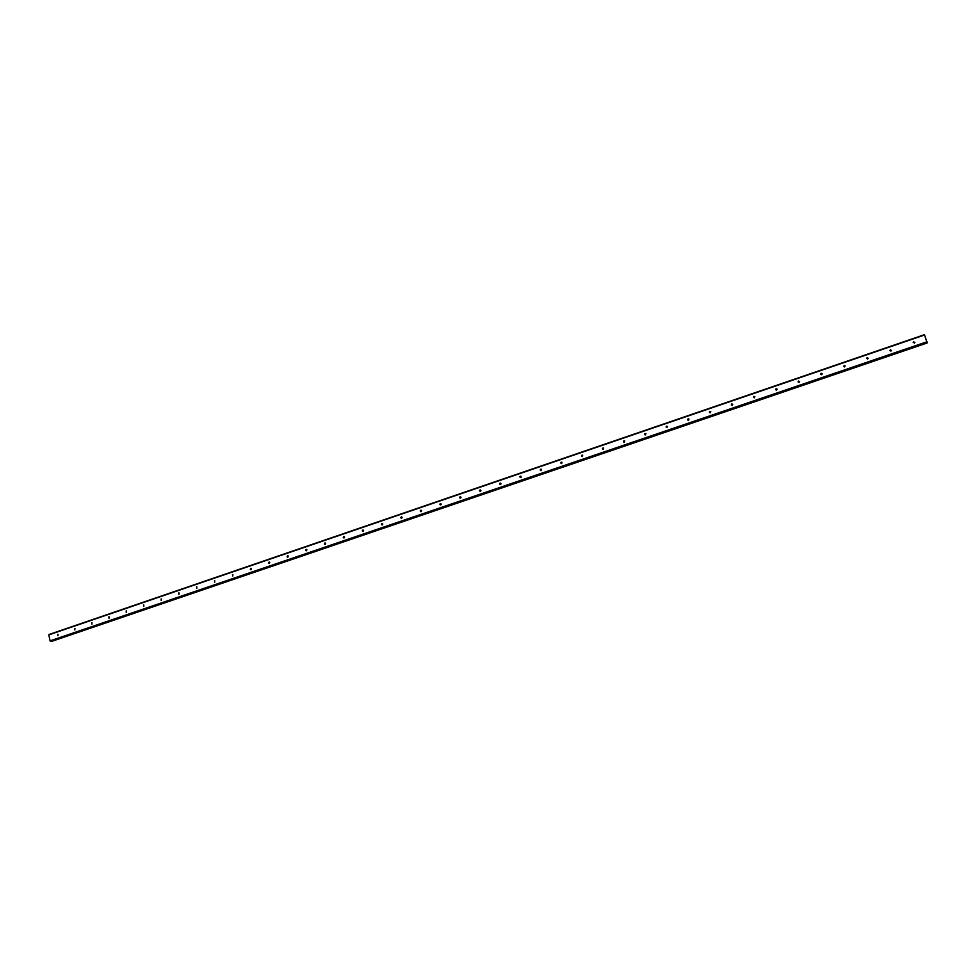 <?xml version="1.0" encoding="UTF-8"?>
<svg xmlns="http://www.w3.org/2000/svg" width="976" height="976" viewBox="0 0 976 976"><rect width="100%" height="100%" fill="white"/><g stroke="black" fill="none" stroke-linecap="round" stroke-linejoin="round"><path stroke-width="1.46" d="M57.865 635.681L57.999 634.315M57.718 634.339L57.999 635.657L57.718 634.339M74.774 629.898L74.92 628.532M74.64 628.556L74.92 629.874L74.64 628.556M91.805 624.079L91.964 622.712M91.671 622.725L91.964 624.054L91.671 622.725M108.97 618.223L109.129 616.844M108.836 616.856L109.129 618.186L108.836 616.856M126.246 612.318L126.416 610.927M126.124 610.952L126.416 612.281L126.124 610.952M143.655 606.364L143.838 604.986M143.533 604.998L143.838 606.34L143.533 604.998M161.186 600.374L161.382 598.983M161.064 599.008L161.369 600.338L161.064 599.008M178.84 594.335L179.047 592.944M178.73 592.957L179.047 594.311L178.73 592.957M196.627 588.26L196.859 586.869M196.53 586.881L196.847 588.223L196.53 586.881M214.549 582.135L214.793 580.732M214.452 580.744L214.781 582.099L214.452 580.744M232.605 575.962L232.861 574.559M232.508 574.571L232.837 575.925L232.508 574.571M250.783 569.74L251.064 568.349M250.698 568.361L251.393 568.593L251.039 569.716L250.344 569.484L250.698 568.361M269.108 563.481L269.4 562.078M269.034 562.091L269.754 562.359L269.364 563.457L268.644 563.176L269.034 562.091M287.566 557.174L287.883 555.771M287.493 555.771L288.249 556.088L287.835 557.137L287.09 556.832L287.493 555.771M306.159 550.818L306.488 549.415M306.098 549.415L306.879 549.769L306.452 550.781L305.671 550.427L306.098 549.415M324.886 544.413L325.252 543.01M324.849 543.01L325.655 543.412L325.203 544.376L324.398 543.986L324.849 543.01M343.772 537.947L344.15 536.556M343.735 536.556L344.565 537.007L344.089 537.922L343.259 537.483L343.735 536.556M362.779 531.444L363.194 530.053M362.755 530.041L363.609 530.541L363.121 531.432L362.279 530.932L362.755 530.041M381.945 524.893L382.385 523.502M381.933 523.49L382.799 524.039L382.299 524.868L381.445 524.319L381.933 523.49M401.246 518.293L401.722 516.902M401.258 516.89L402.136 517.487L401.636 518.268L400.758 517.67L401.258 516.89M420.705 511.631L421.217 510.253M420.729 510.228L421.608 510.887L421.107 511.619L420.217 510.973L420.729 510.228M440.31 504.921L440.847 503.543M440.347 503.518L441.237 504.226L440.725 504.921L439.834 504.214L440.347 503.518M460.062 498.163L459.684 497.443L460.648 496.796M460.111 496.76L461.014 497.516L460.513 498.163L459.611 497.418L460.111 496.76M479.96 491.343L479.606 490.599L480.595 489.989M480.033 489.952L480.948 490.745L480.436 491.355L479.533 490.562L480.033 489.952M500.017 484.474L499.688 483.693L500.7 483.132M500.115 483.083L501.03 483.925L500.529 484.486L499.614 483.657L500.115 483.083M520.232 477.545L519.927 476.739L520.964 476.227M520.354 476.166L521.269 477.044L520.769 477.581L519.866 476.703L520.354 476.166M540.606 470.566L540.326 469.737L541.387 469.273M540.753 469.188L541.168 470.603L540.753 469.188M561.139 463.527L560.895 462.673L561.969 462.258M561.31 462.16L561.737 463.588L561.31 462.16M581.83 456.426L581.611 455.56L582.721 455.194M582.025 455.084L582.465 456.5L582.025 455.084M602.68 449.277L602.509 448.399L603.644 448.069M602.912 447.935L603.351 449.363L602.912 447.935M623.701 442.055L623.566 441.176L624.725 440.896M623.969 440.737L624.408 442.177L623.969 440.737M644.892 434.784L644.794 433.905L645.978 433.673M645.185 433.49L645.636 434.918L645.185 433.49M666.254 427.439L666.193 426.573L667.413 426.39M666.584 426.17L667.035 427.61L666.584 426.17M687.787 420.046L687.763 419.18L689.007 419.058M688.141 418.802L688.605 420.241L688.141 418.802M709.491 412.58L709.503 411.738L710.784 411.665M709.881 411.372L710.357 412.811L709.881 411.372M731.378 405.052L731.427 404.223L732.732 404.21M731.793 403.869L732.281 405.333L731.793 403.869M753.435 397.452L753.521 396.659L754.863 396.707M753.899 396.317L754.375 397.781L753.899 396.317M775.688 389.79L775.81 389.034L777.177 389.131M776.176 388.704L776.664 390.168L776.176 388.704M798.124 382.067L798.27 381.348L799.661 381.506M798.636 381.03L799.137 382.494L798.636 381.03M820.743 374.284L820.926 373.588L822.329 373.82M821.28 373.283L821.78 374.747L821.28 373.283M843.569 366.427L845.192 366.061M844.118 365.475L844.63 366.952L844.118 365.475M866.578 358.497L868.237 358.253M867.139 357.606L867.664 359.083L867.139 357.606M889.783 350.518L891.466 350.36M890.356 349.664L890.893 351.153L890.356 349.664M913.194 342.466L914.89 342.417M913.78 341.661L914.317 343.149L913.78 341.661M927.163 342.966L924.455 334.683L48.812 634.876L50.081 640.866L51.838 641.317L927.163 342.979M51.813 641.317L927.176 342.966M50.362 641.232L927.2 342.271M50.081 640.866L927.054 341.759M48.812 634.876L924.601 334.988M48.91 634.534L924.455 334.683"/></g></svg>
